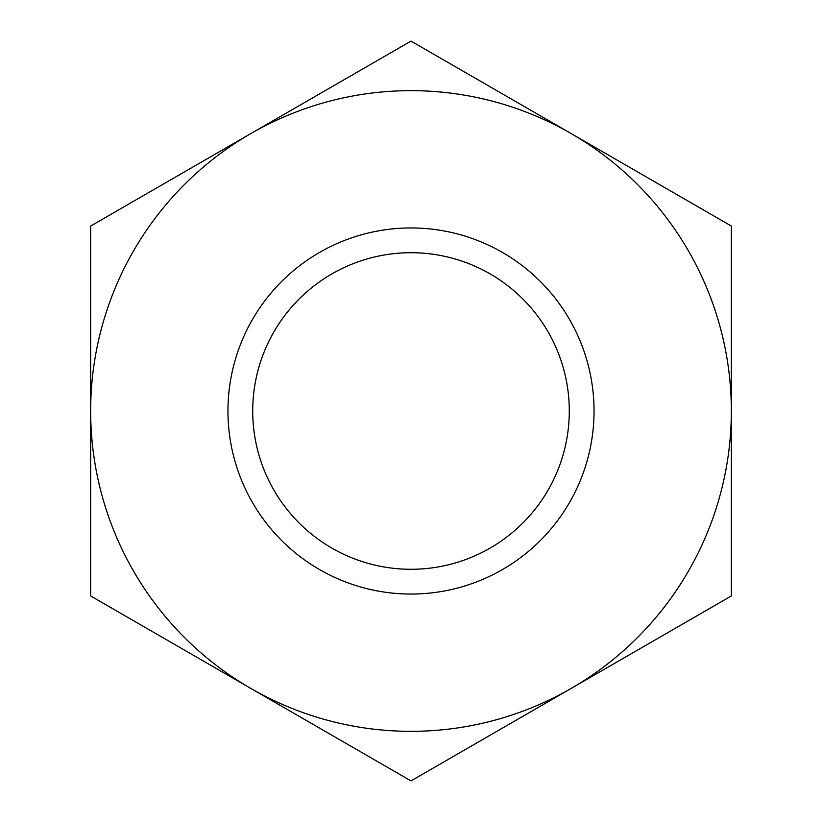 <?xml version="1.0" encoding="UTF-8"?>
<svg xmlns="http://www.w3.org/2000/svg" width="822" height="822" viewBox="0 0 822 822"><rect width="100%" height="100%" fill="white"/><g stroke="black" fill="none" stroke-linecap="round" stroke-linejoin="round"><path stroke-width="1.23" d="M594.049 411A183.049 183.049 0 0 1 411 594.049A183.049 183.049 0 0 1 227.951 411A183.049 183.049 0 0 1 411 227.951A183.049 183.049 0 0 1 594.049 411M411 252.714A158.286 158.286 0 0 0 252.714 411A158.286 158.286 0 0 0 411 569.286A158.286 158.286 0 0 0 569.286 411A158.286 158.286 0 0 0 411 252.714M411 41.1L90.656 226.05L90.656 411A320.344 320.344 0 0 0 571.167 688.425A320.344 320.344 0 0 0 731.344 411L731.344 226.05L571.167 133.575A320.344 320.344 0 0 0 90.656 411L90.656 595.95L411 780.9L731.344 595.95L731.344 411A320.344 320.344 0 0 0 571.167 133.575L411 41.1"/></g></svg>

